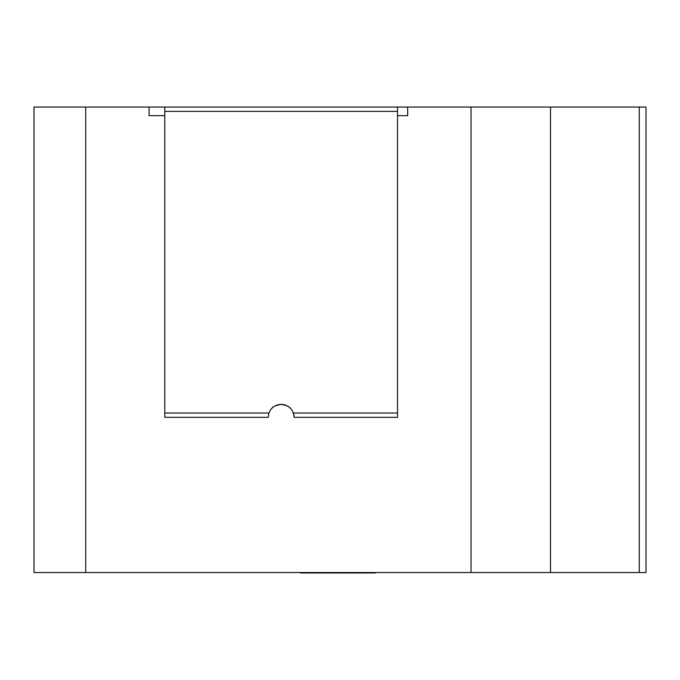 <?xml version="1.0" encoding="UTF-8"?>
<svg xmlns="http://www.w3.org/2000/svg" width="680" height="680" viewBox="0 0 680 680"><rect width="100%" height="100%" fill="white"/><g stroke="black" fill="none" stroke-linecap="round" stroke-linejoin="round"><path stroke-width="1.02" d="M314.891 572.517L314.891 572.951L375.309 572.951L375.309 572.517M314.891 572.951L300.424 572.951L300.424 572.517M294.083 417.129L293.344 413.024A12.928 12.928 0 0 0 268.966 413.024L268.226 417.333L164.79 417.333L164.79 107.049L550.502 107.049L550.502 572.517L34 572.517L34 107.049L85.722 107.049L85.722 572.517M290.793 408.714C289.459 406.623 286.246 405.186 281.154 404.404C276.063 405.186 272.85 406.623 271.515 408.714M397.519 417.333L294.083 417.333A12.928 12.928 0 0 0 293.344 413.024L397.519 413.024L397.519 417.333M164.79 115.668L149.081 115.668L149.081 107.049L85.722 107.049M397.519 115.668L407.668 115.668L407.668 107.049M149.081 107.049L164.79 107.049M639.268 107.049L646 107.049L646 572.517L639.268 572.517L639.268 107.049L550.502 107.049M639.268 572.517L550.502 572.517M397.519 413.024L397.519 111.358L164.79 111.358M397.519 107.049L397.519 111.358M471.027 572.517L471.027 107.049M164.79 413.024L268.966 413.024"/></g></svg>
